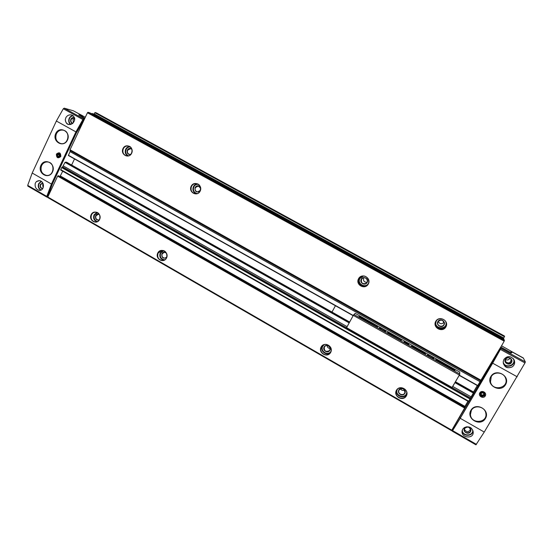 <?xml version="1.0" encoding="UTF-8"?>
<svg xmlns="http://www.w3.org/2000/svg" width="553" height="553" viewBox="0 0 553 553"><rect width="100%" height="100%" fill="white"/><g stroke="black" fill="none" stroke-linecap="round" stroke-linejoin="round"><path stroke-width="0.83" d="M466.352 427.11L468.253 427.089M505.414 359.616C507.212 360.349 508.663 359.968 509.762 358.468L509.921 358.15M83.192 116.082L73.369 110.8L64.21 108.16L63.312 108.747L56.365 121.031L32.205 173.027L27.698 185.379L27.947 186.154M510.806 351.1L523.269 357.95L525.343 361.911L524.977 362.934L484.255 432.066L475.946 444.799M500.465 347.484L500.79 348.397L500.389 349.399L492.661 363.176L460.214 418.289L452.589 430.607L452.16 431.105L452.154 430.165M473.216 432.681C472.4 427.483 469.442 425.789 464.34 427.587L462.688 429.197L461.99 431.838C461.99 437.941 473.105 439.034 473.216 432.681L473.195 431.852C471.764 427.289 468.813 425.865 464.34 427.587M32.205 173.027L51.429 184.045L46.784 196.398L46.887 197.124L47.738 197.2M43.452 185.684C43.3 188.753 41.952 190.336 39.429 190.432C36.028 189.43 34.645 187.038 35.268 183.264L36.36 181.605C40.113 179.531 42.477 180.893 43.452 185.684C43.3 182.856 41.959 181.177 39.443 180.651L36.36 181.605M64.21 108.16L83.793 118.93L82.909 119.545L75.927 131.891L51.429 184.045M65.295 119.538L65.959 117.443C67.397 115.307 69.319 114.492 71.738 114.996C75.408 117.188 75.678 120.042 72.547 123.554C68.309 125.662 65.89 124.328 65.295 119.538C65.378 122.068 66.519 123.706 68.703 124.46L68.807 124.487M503.209 361.807C504.06 367.268 507.087 368.948 512.299 366.839C514.58 365.015 515.202 362.727 514.152 359.955C510.82 355.669 507.405 355.496 503.901 359.429L503.209 361.807L503.437 363.701M89.925 112.867L87.968 112.287L87.436 112.764L84.097 119.856L76.452 132.789L52.473 183.81L47.835 196.156L47.793 197.559L451.483 430.614L47.793 197.559M89.904 112.86L504.198 339.77L504.184 341.166L491.658 363.3L451.905 430.013L465.018 407.354L58.5 175.778L57.63 176.131L47.883 196.847M59.959 176.607L62.71 171.202M346.51 327.729L62.607 166.868L61.666 167.545L60.692 170.054L468.55 401.616L60.692 170.054M62.607 166.868L65.033 162.361L66.54 162.181M74.51 158.939L71.627 165.043M499.767 348.673L480.025 381.722L70.079 151.633L68.378 155.49L353.146 315.694L68.372 155.483M70.079 151.633L70.031 149.766L84.097 119.856M480.025 381.722L477.633 385.731L459.197 375.356L477.633 385.731M455.444 381.791L473.541 392.001L473.361 393.059L471.121 396.86L452.727 386.45M468.55 401.616L471.121 396.86M467.942 401.271L464.935 406.393L60.429 176.048M464.575 407.105L464.935 406.393M96.526 112.978L504.35 335.954L504.571 336.459L503.583 338.277L94.058 114.091L92.012 113.483L91.715 113.849M94.058 114.091L95.054 112.508L96.471 112.943M500.119 348.072L500.009 349.883L492.281 363.646L460.545 417.556L452.928 429.868L451.483 430.614M503.583 338.277L503.652 339.473M404.596 390.183C402.854 390.826 401.464 390.356 400.42 388.787M330.037 348.521C328.288 348.3 327.307 347.305 327.093 345.549M366.936 282.376C364.061 282.182 363.003 280.703 363.756 277.945L363.853 277.772M444.024 322.288C441.757 324.445 439.835 324.162 438.252 321.431M358.551 278.684C361.849 272.525 371.727 277.959 368.298 284.069C364.966 290.214 355.15 284.767 358.551 278.684M191.2 186.23C194.138 180.216 203.193 185.193 200.138 191.165C197.165 197.172 188.158 192.174 191.2 186.23M123.001 148.557C125.801 142.598 134.531 147.402 131.621 153.319C128.787 159.264 120.105 154.446 123.001 148.557M435.757 321.334C439.227 315.12 449.492 320.768 445.891 326.934C442.393 333.148 432.183 327.48 435.757 321.334M396.439 390.28C399.798 384.245 409.808 389.983 406.317 395.962C402.923 401.976 392.969 396.231 396.439 390.28M91.148 214.682C93.872 208.896 102.402 213.783 99.575 219.527C96.823 225.306 88.335 220.405 91.148 214.682M321.141 346.973C324.341 341.001 333.971 346.517 330.653 352.441C327.417 358.406 317.837 352.869 321.141 346.973M157.778 253.011C160.64 247.163 169.481 252.23 166.508 258.03C163.626 263.864 154.826 258.783 157.778 253.011M500.735 347.021L510.295 352.275L511.815 352.627L510.64 350.948L501.467 345.784M511.815 352.627L511.283 353.014L510.156 352.51L500.603 347.256M479.804 392.865C481.691 389.595 487.221 392.706 485.271 395.948C483.37 399.211 477.861 396.093 479.804 392.865M470.942 410.257C475.912 401.623 490.608 409.939 485.423 418.51C480.384 427.13 465.806 418.773 470.942 410.257M490.85 376.524C495.896 367.752 510.778 376.012 505.518 384.715C500.396 393.466 485.631 385.165 490.85 376.524M84.187 119.669L82.929 120.174L75.948 132.513L51.982 183.527L47.337 195.873L47.565 196.64M83.793 118.93L84.45 119.109M78.796 114.913L84.727 118.515M85.383 117.125L78.789 114.886L84.83 118.294M56.427 154.059C59.323 151.812 60.782 152.642 60.809 156.534C57.906 158.78 56.447 157.951 56.427 154.059M55.756 133.522C59.51 125.261 71.378 131.849 67.466 140.061C63.657 148.308 51.871 141.679 55.756 133.522M40.936 165.354C44.641 157.211 56.378 163.854 52.514 171.948C48.761 180.084 37.106 173.4 40.936 165.354M435.978 321.404C438.46 316.482 446.983 319.005 446.368 324.507C446.133 331.814 433.87 330.182 435.377 323.076L435.978 321.404M437.879 321.535C439.981 317.768 446.195 321.189 444.018 324.929C441.902 328.689 435.709 325.261 437.879 321.535M438.128 321.639C441.094 319.199 443.105 319.821 444.17 323.512C443.955 327.666 436.988 326.754 437.762 322.682L438.128 321.639M158.096 253.101L161.815 250.509C167.739 249.749 168.845 260.007 162.893 260.47C158.559 259.979 156.955 257.525 158.096 253.101M166.64 257.504C163.1 259.018 161.511 257.753 161.87 253.716C162.928 252.071 164.317 251.677 166.045 252.541M166.806 257.021L164.946 258.127C162.423 257.829 161.497 256.392 162.167 253.827L164.317 252.32L166.315 252.97M321.404 347.021L322.385 345.763C326.871 341.249 334.351 348.895 329.747 353.305C325.938 357.653 318.39 351.943 321.404 347.021M324.106 346.959C326.049 343.337 331.876 346.683 329.865 350.27C327.915 353.885 322.102 350.533 324.106 346.959M324.369 347.049L324.915 346.337C327.535 343.648 331.952 348.162 329.208 350.733C325.606 352.178 323.996 350.948 324.369 347.049M91.487 214.785C92.399 213.064 93.782 212.193 95.628 212.179C101.406 212.152 101.296 222.334 95.531 222.03C91.729 221.2 90.381 218.788 91.487 214.785M99.174 220.087C96.215 220.274 95.047 218.794 95.669 215.67C96.492 214.246 97.66 213.755 99.167 214.198M99.36 219.797L98.316 220.004C96.111 219.513 95.33 218.11 95.973 215.788L98.379 214.267L99.36 214.502M396.667 390.314C399.349 385.026 408.453 388.911 406.621 394.579C405.031 401.34 393.819 397.628 396.28 391.178L396.667 390.314M398.844 389.913C400.884 386.264 406.939 389.734 404.831 393.356C402.778 396.999 396.736 393.522 398.844 389.913M399.093 389.996C402.37 387.632 404.298 388.469 404.879 392.512C403.925 396.39 397.483 394.268 398.858 390.536L399.093 389.996M123.326 148.688C124.522 146.545 126.264 145.674 128.538 146.068C134.338 147.236 132.236 157.37 126.506 155.891C123.25 154.633 122.192 152.227 123.326 148.688M130.66 154.57C127.771 154.598 126.665 153.091 127.342 150.057C128.51 148.239 129.983 147.872 131.752 148.957M130.923 154.28L129.485 154.384C127.591 153.644 126.983 152.248 127.646 150.188L130.667 148.66L131.884 149.338M191.504 186.347C192.651 184.329 194.331 183.437 196.55 183.672C202.626 184.405 201.23 194.78 195.202 193.771C191.532 192.651 190.294 190.177 191.504 186.347M200.02 191.179C196.377 192.866 194.732 191.628 195.085 187.467C196.847 185.234 198.638 185.2 200.463 187.356M200.359 190.377L197.511 191.919C195.389 191.255 194.677 189.81 195.382 187.591L198.299 186.029L200.615 188.214M358.8 278.767L360.839 276.714C366.335 273.334 372.01 282.21 366.556 285.687C362.291 288.991 355.987 283.35 358.8 278.767M361.254 279.224C363.259 275.498 369.238 278.788 367.164 282.486C365.146 286.212 359.194 282.915 361.254 279.224M361.517 279.334L362.65 278.173C365.879 276.099 369.266 281.394 365.982 283.399C362.436 284.297 360.943 282.936 361.517 279.334M512.299 366.839C508.463 368.588 505.539 367.634 503.527 363.971M511.207 359.388C510.474 363.321 508.49 363.971 505.248 361.323M72.547 123.554L68.703 124.46M73.335 122.807L73.079 119.835L74.696 118.397M43.099 187.868L42.699 184.757L43.231 183.997M470.492 429.301C468.64 432.487 466.608 432.508 464.389 429.356M72.823 123.271L72.768 123.257C71.095 122.524 70.556 121.211 71.164 119.324L74.074 117.879L74.648 118.128L74.074 117.879M490.442 381.777L491.251 376.614C494.161 371.084 503.797 372.19 505.608 378.293L505.67 378.473M47.855 161.994L47.945 162.008C55.659 162.879 54.063 176.684 46.417 175.398M63.263 130.183L63.367 130.211C71.04 131.745 68.385 145.439 60.795 143.552M470.416 414.446L471.363 410.319C474.46 404.388 484.96 406.483 485.824 413.243L485.845 413.381M480.301 393.038C483.336 391.234 484.808 392.063 484.732 395.533C481.698 397.33 480.225 396.501 480.301 393.038M480.578 393.245C483.246 391.662 484.546 392.395 484.476 395.443C481.808 397.026 480.509 396.294 480.578 393.245M481.096 393.536L481.124 395.105L482.555 395.913L483.958 395.153L483.93 393.584L482.499 392.775L481.096 393.536M481.11 394.441L482.444 395.195L482.555 395.913M482.444 395.195L483.84 394.434L483.958 395.153M483.84 394.434L483.827 393.529M57.083 154.335C59.434 152.51 60.616 153.181 60.636 156.34C58.286 158.158 57.104 157.494 57.083 154.335M57.166 154.432C59.24 152.835 60.284 153.423 60.298 156.202C58.231 157.799 57.187 157.211 57.166 154.432M57.581 154.667L57.643 156.091L58.791 156.741L59.883 155.967L59.821 154.543L58.673 153.893L57.581 154.667L59.053 154.916L59.254 156.416M59.109 156.333L57.643 156.091M59.683 154.467L59.053 154.916M459.737 372.086L459.536 374.761L451.677 388.116L346.213 328.344L353.464 315.106L355.178 313.357M376.78 327.01L377.236 326.201L377.761 326.616L377.181 326.726L377.333 327.203L376.676 326.954L358.938 316.758M377.236 326.201L360.646 316.876L359.319 316.371L358.945 316.745M379.42 327.888L379.413 327.998C381.19 329.692 383.264 330.853 385.635 331.482C386.817 331.268 379.745 327.182 379.42 327.888M427.448 354.881L427.455 354.95C429.252 356.692 431.368 357.909 433.801 358.593C435.031 358.379 427.504 353.982 427.448 354.881M404.07 341.74L408.812 344.498C409.718 344.332 404.215 341.139 404.07 341.74M459.875 374.049L353.865 314.45M454.912 370.683L454.919 370.088L453.688 369.148L435.833 359.236L436.123 359.899L435.723 360.017L436.317 360.48L454.898 370.717M400.607 340.406L401.257 340.648L401.049 340.102L401.554 339.984L401.001 339.549L387.715 332.208L387.895 332.712L387.342 332.83L387.881 333.259L400.607 340.406M425.589 353.526L425.202 353.637L425.464 354.266L424.835 354.024L411.957 346.786L411.391 346.337L411.861 346.219L411.632 345.639L425.589 353.526M459.156 374.913L353.54 315.507M451.905 387.356L346.766 327.791M477.294 385.538L473.499 391.987M335.436 305.733L331.973 312.072M353.464 315.106L346.441 327.853M459.536 374.761L452.015 387.674M407.941 344.284L404.699 342.452M432.425 358.213L428.471 355.945M384.294 331.129L380.409 328.959M56.406 133.785C57.982 130.874 60.277 129.679 63.305 130.197C71.005 131.738 68.296 145.48 60.699 143.538C56.351 141.858 54.92 138.609 56.406 133.785M491.258 376.641C494.168 371.111 503.804 372.21 505.622 378.321C509.299 387.936 492.516 391.89 490.483 381.943L491.258 376.641M41.593 165.596C43.003 162.928 45.097 161.732 47.89 162.001C55.597 162.872 54.007 176.677 46.355 175.391C41.71 173.932 40.12 170.67 41.593 165.596M471.363 410.354C474.46 404.423 484.967 406.517 485.831 413.278C487.898 423.121 470.997 424.483 470.43 414.57L471.363 410.354M484.255 432.066L460.214 418.289M476.437 444.377L452.589 430.607M27.698 185.379L46.784 196.398M56.365 121.031L75.927 131.891M63.312 108.747L82.909 119.545M524.977 362.934L500.389 349.399M517.2 376.793L492.661 363.176M504.364 335.968L96.422 112.916M504.571 336.459L95.054 112.508M504.454 336.729L94.84 112.694M503.7 338.001L94.273 113.904M503.887 339.017L92.012 113.483M503.762 339.286L91.798 113.669M504.488 340.475L87.968 112.287M504.184 341.166L87.436 112.764M481.151 380.312L70.031 149.766M481.027 380.485L69.996 149.967M480.64 380.851L70.245 150.63M477.778 385.545L459.308 375.162M353.249 315.5L68.378 155.255M66.512 162.153L349.648 322.04L66.471 162.147M473.486 392.775L455.098 382.386M349.316 322.634L65.24 162.16M473.361 393.059L454.939 382.655M349.171 322.897L65.033 162.361M347.104 326.643L63.339 165.962M470.548 398.001L452.091 387.549M470.216 398.865L61.818 167.365M470.105 399.093L61.666 167.545M468.826 401.264L60.706 169.598M465.018 407.361L58.48 175.771M465.032 407.575L58.072 175.723M464.769 408.155L57.63 176.131M451.801 430.193L47.807 197.02M452.928 429.868L452.319 429.522M460.545 417.556L459.937 417.204M492.281 363.646L491.658 363.3M500.009 349.883L499.38 349.537M500.403 348.881L499.829 348.563M525.343 361.911L500.79 348.397M523.491 358.199L511.11 351.397M47.337 195.873L47.835 196.156M51.982 183.527L52.473 183.81M75.948 132.513L76.452 132.789M82.929 120.174L83.434 120.45M73.369 110.8L82.577 115.86M446.375 324.217C445.552 330.867 434.451 329.194 435.481 322.599M445.753 321.687C448.545 330.722 432.197 329.076 436.497 320.775L436.766 320.36M163.992 260.193C160.329 259.108 159.07 256.661 160.232 252.866L162.824 250.537M164.725 259.827C160.964 259.143 159.617 256.875 160.681 253.032L163.619 250.723M330.203 352.752C326.173 356.291 319.599 350.643 322.406 346.074L322.883 345.362M330.846 351.528C327.68 356.215 319.876 351.037 322.807 346.213L324.106 344.733M96.858 221.829C93.906 220.419 92.973 218.089 94.058 214.834L96.851 212.407M97.48 221.573C94.494 220.426 93.505 218.235 94.522 215.006L97.473 212.677M406.752 393.936C404.602 399.549 395.119 396.349 396.556 390.522M406.745 392.492C405.84 399.639 394.061 395.671 397.379 389.353M127.784 155.967C125.337 154.356 124.646 152.096 125.711 149.206C126.568 147.561 127.874 146.656 129.616 146.49M128.496 155.842C125.925 154.467 125.151 152.324 126.167 149.407C127.072 147.713 128.427 146.877 130.232 146.898M196.246 193.785C193.197 192.313 192.257 189.921 193.432 186.603C194.31 184.979 195.631 184.073 197.4 183.893M197.158 193.591C193.854 192.513 192.762 190.246 193.868 186.79C194.85 185.034 196.308 184.204 198.244 184.301M366.978 285.362C362.678 288.293 356.823 282.735 359.533 278.325L361.095 276.583M368.388 283.419C365.409 288.721 356.796 283.689 359.927 278.491L363.445 276.051M513.937 359.533C516.067 365.692 505.926 369.086 503.292 363.127M513.177 358.475C517.096 365.008 505.096 369.342 503.195 362.111M505.359 359.167C507.481 355.503 513.668 358.911 511.477 362.54C509.348 366.197 503.175 362.782 505.359 359.167M505.594 359.256C507.64 357.162 509.562 357.307 511.359 359.692C513.136 363.376 506.714 365.63 505.394 361.8L505.594 359.256M70.528 124.529C68.696 122.828 68.254 120.754 69.194 118.301C70.017 116.669 71.282 115.757 72.968 115.577M70.888 124.439C69.056 122.842 68.593 120.844 69.505 118.446C70.342 116.807 71.614 115.943 73.314 115.847M72.637 123.478C70.784 122.697 70.19 121.266 70.846 119.185C71.766 117.623 73.01 117.174 74.572 117.837M40.86 190.246C38.427 188.684 37.708 186.465 38.71 183.575L41.157 181.239M41.205 190.094C38.793 188.649 38.067 186.52 39.028 183.7L41.454 181.439M42.629 188.787C40.459 188.248 39.692 186.796 40.341 184.453L42.733 182.863M42.712 188.552L42.664 188.552C40.728 187.999 40.065 186.672 40.659 184.578L42.878 183.112M473.015 430.911C472.635 436.752 462.985 436.718 462.045 430.905M472.767 430.22C473.071 436.511 462.474 436.441 462.225 430.179M464.499 428.305C466.552 424.752 472.58 428.216 470.458 431.727C468.398 435.273 462.384 431.81 464.499 428.305M464.354 429.888L464.734 428.381C467.285 426.183 469.241 426.674 470.589 429.833C471.08 433.739 464.43 433.87 464.354 429.971L464.741 428.375C467.582 426.322 469.532 426.805 470.589 429.833M459.82 372.134L355.102 313.316M359.021 316.91L359.319 316.371M360.197 317.692L360.646 316.876M454.58 370.662L454.919 370.088M453.211 369.971L453.688 369.148M435.992 360.28L436.455 359.471M400.538 340.372L401.001 339.549M387.909 333.272L388.365 332.45M411.805 346.696L412.268 345.881M424.586 353.885L425.057 353.063M504.198 339.77L89.918 112.86M473.541 392.001L455.451 381.784M475.967 444.854L452.16 431.105M47.44 196.605L47.883 196.854M27.823 186.119L46.887 197.124M511.359 359.692C509.569 357.307 507.647 357.169 505.594 359.263L505.338 361.648M459.778 372.107L355.144 313.33M376.966 327.106L377.181 326.726M400.814 340.517L401.049 340.102M387.667 333.12L387.895 332.712M424.946 354.086L425.202 353.637M411.646 346.593L411.861 346.219"/></g></svg>
